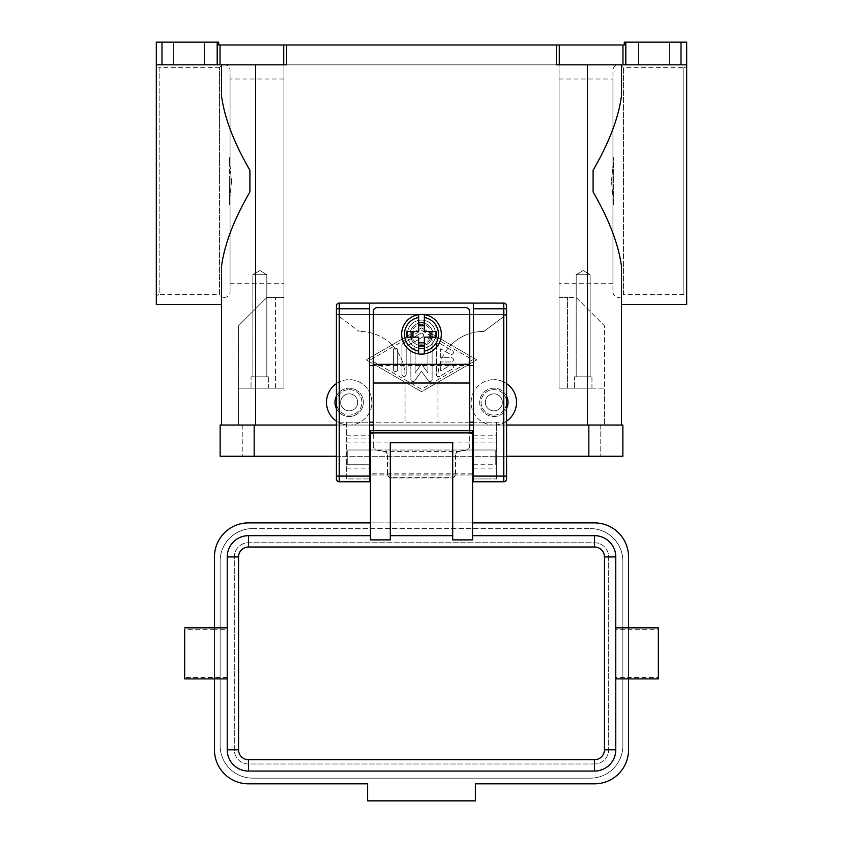 <?xml version="1.0" encoding="UTF-8"?>
<svg xmlns="http://www.w3.org/2000/svg" width="843" height="843" viewBox="0 0 843 843"><rect width="100%" height="100%" fill="white"/><g stroke="black" fill="none" stroke-linecap="round" stroke-linejoin="round"><path stroke-width="0.63" stroke-dasharray="4.21 3.16" d="M613.704 204.754L613.704 157.493L613.704 204.754L613.704 157.493L613.704 204.754L611.449 181.129L613.704 204.754M612.945 291.741A5.669 5.669 0 0 0 623.535 294.576L623.535 67.672A5.669 5.669 0 0 0 612.945 70.517L612.945 291.741L612.945 70.517M224.375 297.41A5.669 5.669 0 0 1 219.465 294.576L219.465 181.129L219.465 294.576L159.148 294.576L159.148 67.672A2.835 2.835 0 0 1 156.313 64.837L156.313 181.129L156.313 64.837L221.54 64.837L221.54 96.039L221.54 64.837L156.313 64.837L156.313 42.15L161.982 42.15L161.982 64.837L156.313 64.837L156.313 297.41A2.835 2.835 0 0 1 159.148 294.576L159.148 67.672L219.465 67.672L219.465 181.129L219.465 67.672A5.669 5.669 0 0 1 230.055 70.517L230.055 291.741A5.669 5.669 0 0 1 224.375 297.41M421.5 344.207A9.926 9.926 0 0 0 431.426 334.281A9.926 9.926 0 0 0 421.5 324.355A9.926 9.926 0 0 0 411.574 334.281A9.926 9.926 0 0 0 421.5 344.207M421.5 345.63A11.349 11.349 0 0 0 432.849 334.281A11.349 11.349 0 0 0 421.5 322.943A11.349 11.349 0 0 0 410.151 334.281A11.349 11.349 0 0 0 421.5 345.63A11.349 11.349 0 0 0 432.849 334.281A11.349 11.349 0 0 0 421.5 322.943A11.349 11.349 0 0 0 410.151 334.281A11.349 11.349 0 0 0 421.5 345.63A11.349 11.349 0 0 0 432.849 334.281A11.349 11.349 0 0 0 421.5 322.943A11.349 11.349 0 0 0 410.151 334.281A11.349 11.349 0 0 0 421.5 345.63A11.349 11.349 0 0 0 432.849 334.281A11.349 11.349 0 0 0 421.5 322.943A11.349 11.349 0 0 0 410.151 334.281A11.349 11.349 0 0 0 421.5 345.63M421.5 314.428A19.853 19.853 0 0 1 441.353 334.281A19.853 19.853 0 0 1 421.5 354.134A19.853 19.853 0 0 1 401.647 334.281A19.853 19.853 0 0 1 421.5 314.428M459.34 451.416L458.813 451.5A3.973 3.952 180 0 0 455.536 455.389L455.536 455.083A3.973 3.952 0 0 1 458.813 451.195L466.432 449.856A3.973 3.952 180 0 0 469.72 445.968L469.72 446.221A3.994 3.973 90 0 1 466.432 450.151L459.34 451.416L383.66 451.416L376.568 450.151A3.994 3.973 90 0 1 373.28 446.221L373.28 445.968A3.973 3.952 180 0 0 376.568 449.856L384.187 451.195A3.973 3.952 0 0 1 387.464 455.083L387.464 455.389A3.973 3.952 180 0 0 384.187 451.5L383.66 451.416M391.437 477.644L391.437 477.949A3.973 3.952 0 0 1 387.464 474.008L387.464 473.703A3.973 3.952 180 0 0 391.437 477.644L451.563 477.644A3.973 3.952 180 0 0 455.536 473.703L455.536 474.008A3.973 3.952 0 0 1 451.563 477.949L451.563 477.644M469.72 365.483L469.72 311.594A3.973 3.973 0 0 0 465.747 307.621L377.253 307.621A3.973 3.973 0 0 0 373.28 311.594L373.28 365.483L469.72 365.504L469.72 445.968M506.59 422.206L506.59 305.925A2.835 2.835 0 0 0 503.756 303.09L339.244 303.09A2.835 2.835 0 0 0 336.41 305.925L336.41 314.428L359.107 331.447L336.41 314.428L506.59 314.428L483.893 331.447L506.59 314.428L336.41 314.428L336.41 422.206L405.051 422.206L405.051 376.832A45.385 45.385 0 0 0 391.763 344.745A45.385 45.385 0 0 1 405.051 376.832L405.051 422.206L437.949 422.206L437.949 376.832A45.385 45.385 0 0 1 451.237 344.745A45.385 45.385 0 0 0 437.949 376.832L437.949 422.206L506.59 422.206L506.59 478.929L505.758 480.942L503.756 481.774L473.408 481.774L473.408 478.929L496.664 478.929L496.664 422.206L473.408 422.206L473.408 478.929L496.664 478.929L496.664 422.206M336.41 422.206L336.41 478.929L337.242 480.942L339.244 481.774L369.592 481.774L369.592 303.09M576.19 274.723L583.166 270.529L590.142 274.723L576.19 274.723L590.142 274.723L590.142 376.832L576.19 376.832L576.19 274.723L583.166 270.529L590.142 274.723L576.19 274.723L590.142 274.723L590.142 376.832L576.19 376.832L590.142 376.832L576.19 376.832L576.19 274.723M591.955 376.832L591.955 388.17L574.378 388.17L574.378 376.832L591.955 376.832L591.955 388.17L574.378 388.17L574.378 376.832L591.955 376.832M252.858 274.723L259.834 270.529L266.809 274.723L252.858 274.723L266.809 274.723L266.809 376.832L252.858 376.832L252.858 274.723L259.834 270.529L266.809 274.723L252.858 274.723L266.809 274.723L266.809 376.832L252.858 376.832L266.809 376.832L252.858 376.832L252.858 274.723M268.622 376.832L268.622 388.17L251.045 388.17L251.045 376.832L268.622 376.832L268.622 388.17L251.045 388.17L251.045 376.832L268.622 376.832M370.446 442.059L370.446 464.756L370.446 442.059L472.554 442.059L472.554 464.756L472.554 442.059M369.592 450.004L347.759 450.004L347.759 464.756L347.759 450.004L472.554 450.004L370.446 450.004M472.554 450.004L495.241 450.004L495.241 464.756L495.241 450.004L473.408 450.004M658.33 627.835L658.33 678.889M214.449 627.835L214.449 629.3L227.22 629.3L227.22 627.835L227.22 749.796A21.275 21.275 0 0 0 248.485 771.071L594.515 771.071A21.275 21.275 0 0 0 615.78 749.796L615.78 627.835L615.78 629.3L658.33 629.3M227.22 677.435L184.67 677.435L184.67 678.889M472.554 539.889L472.554 535.663L594.515 535.663A21.275 21.275 0 0 1 615.78 556.928L615.78 629.3M452.702 442.691L452.702 539.889M390.298 539.889L390.298 535.663L452.702 535.663M227.22 629.3L227.22 556.928A21.275 21.275 0 0 1 248.485 535.663L370.446 535.663L370.446 539.889M506.59 396.178A14.183 14.183 0 0 0 479.646 402.353A14.183 14.183 0 0 0 506.59 408.539M493.829 415.114A12.761 12.761 0 0 0 506.59 402.353A12.761 12.761 0 0 0 493.829 389.592A12.761 12.761 0 0 0 481.058 402.353A12.761 12.761 0 0 0 493.829 415.114A12.761 12.761 0 0 0 506.59 402.353A12.761 12.761 0 0 0 493.829 389.592A12.761 12.761 0 0 0 481.058 402.353A12.761 12.761 0 0 0 493.829 415.114M493.829 416.537A14.183 14.183 0 0 0 508.002 402.353A14.183 14.183 0 0 0 493.829 388.17A14.183 14.183 0 0 0 479.646 402.353A14.183 14.183 0 0 0 493.829 416.537A14.183 14.183 0 0 0 508.002 402.353A14.183 14.183 0 0 0 493.829 388.17A14.183 14.183 0 0 0 479.646 402.353A14.183 14.183 0 0 0 493.829 416.537A14.183 14.183 0 0 0 508.002 402.353A14.183 14.183 0 0 0 493.829 388.17A14.183 14.183 0 0 0 479.646 402.353A14.183 14.183 0 0 0 493.829 416.537M506.59 421.11A22.687 22.687 0 0 1 493.829 425.041A22.687 22.687 0 0 0 516.517 402.353A22.687 22.687 0 0 0 493.829 379.666A22.687 22.687 0 0 1 506.59 383.597M493.829 410.868A8.504 8.504 0 0 0 502.333 402.353A8.504 8.504 0 0 0 493.829 393.85A8.504 8.504 0 0 0 485.315 402.353A8.504 8.504 0 0 0 493.829 410.868A8.504 8.504 0 0 0 502.333 402.353A8.504 8.504 0 0 0 493.829 393.85A8.504 8.504 0 0 1 502.333 402.353A8.504 8.504 0 0 1 493.829 410.868A8.504 8.504 0 0 1 485.315 402.353A8.504 8.504 0 0 1 493.829 393.85A8.504 8.504 0 0 0 485.315 402.353A8.504 8.504 0 0 0 493.829 410.868A8.504 8.504 0 0 0 502.333 402.353A8.504 8.504 0 0 0 493.829 393.85A8.504 8.504 0 0 0 485.315 402.353A8.504 8.504 0 0 0 493.829 410.868M336.41 383.597A22.687 22.687 0 0 1 349.171 379.666A22.687 22.687 0 0 0 326.483 402.353A22.687 22.687 0 0 0 349.171 425.041L493.829 425.041A22.687 22.687 0 0 1 471.132 402.353A22.687 22.687 0 0 1 493.829 379.666A22.687 22.687 0 0 0 471.132 402.353A22.687 22.687 0 0 0 493.829 425.041L349.171 425.041A22.687 22.687 0 0 0 371.868 402.353A22.687 22.687 0 0 0 349.171 379.666A22.687 22.687 0 0 1 371.868 402.353A22.687 22.687 0 0 1 349.171 425.041L255.577 425.041L349.171 425.041A22.687 22.687 0 0 1 336.41 421.11M336.41 396.178A14.183 14.183 0 0 1 363.354 402.353A14.183 14.183 0 0 1 349.171 416.537A14.183 14.183 0 0 1 334.998 402.353A14.183 14.183 0 0 1 349.171 388.17A14.183 14.183 0 0 1 363.354 402.353A14.183 14.183 0 0 1 349.171 416.537A14.183 14.183 0 0 1 334.998 402.353A14.183 14.183 0 0 1 349.171 388.17A14.183 14.183 0 0 1 363.354 402.353A14.183 14.183 0 0 1 349.171 416.537A14.183 14.183 0 0 1 334.998 402.353A14.183 14.183 0 0 1 349.171 388.17A14.183 14.183 0 0 1 363.354 402.353A14.183 14.183 0 0 1 336.41 408.539M349.171 389.592A12.761 12.761 0 0 1 361.942 402.353A12.761 12.761 0 0 1 349.171 415.114A12.761 12.761 0 0 1 336.41 402.353A12.761 12.761 0 0 1 349.171 389.592A12.761 12.761 0 0 1 361.942 402.353A12.761 12.761 0 0 1 349.171 415.114A12.761 12.761 0 0 1 336.41 402.353A12.761 12.761 0 0 1 349.171 389.592M349.171 393.85A8.504 8.504 0 0 1 357.685 402.353A8.504 8.504 0 0 1 349.171 410.868A8.504 8.504 0 0 0 357.685 402.353A8.504 8.504 0 0 0 349.171 393.85A8.504 8.504 0 0 1 357.685 402.353A8.504 8.504 0 0 1 349.171 410.868A8.504 8.504 0 0 1 340.667 402.353A8.504 8.504 0 0 1 349.171 393.85A8.504 8.504 0 0 1 357.685 402.353A8.504 8.504 0 0 1 349.171 410.868A8.504 8.504 0 0 1 340.667 402.353A8.504 8.504 0 0 1 349.171 393.85A8.504 8.504 0 0 0 340.667 402.353A8.504 8.504 0 0 0 349.171 410.868A8.504 8.504 0 0 1 340.667 402.353A8.504 8.504 0 0 1 349.171 393.85M229.296 157.493L231.551 181.129L229.296 157.493L229.296 204.754L229.296 157.493M612.945 283.237L559.057 283.237L559.057 79.021L612.945 79.021L612.945 283.237L612.945 79.021M230.055 291.741L230.055 70.517M229.296 181.129L229.296 204.754L229.296 181.129M230.055 283.237L283.943 283.237L283.943 79.021L230.055 79.021L230.055 283.237L230.055 79.021M623.535 181.129L623.535 294.576L683.852 294.576A2.835 2.835 0 0 1 686.687 297.41L686.687 64.837A2.835 2.835 0 0 1 683.852 67.672L683.852 294.576L683.852 67.672L623.535 67.672L623.535 181.129M559.288 64.837L556.454 64.837L556.454 44.985L559.288 44.985L559.288 64.837L622.977 64.837L622.977 44.985L624.294 44.985L624.294 42.15L686.687 42.15L686.687 297.41M156.313 297.41L156.313 304.502M686.687 304.502L686.687 64.837L621.46 64.837L686.687 64.837L681.018 64.837L681.018 42.15M621.46 304.502L621.46 266.219C618.52 244.301 609.067 219.538 593.093 191.951L593.093 170.297C609.067 142.709 618.52 117.957 621.46 96.039L621.46 64.837L587.423 64.837L621.46 64.837L621.46 96.039L621.46 64.837M221.54 304.502L221.54 266.219C224.48 244.301 233.933 219.538 249.907 191.951L249.907 170.297C233.933 142.709 224.48 117.957 221.54 96.039L221.54 64.837L286.546 64.837L161.982 64.837M625.812 42.15L625.812 64.837L622.977 64.837M217.188 64.837L217.188 42.15L218.706 42.15L218.706 44.985L286.546 44.985L286.546 64.837L221.54 64.837M204.522 64.837L204.522 42.15L173.331 42.15L173.331 64.837L204.522 64.837L204.522 42.15L173.331 42.15L173.331 64.837L204.522 64.837M669.669 64.837L669.669 42.15L638.478 42.15L638.478 64.837L669.669 64.837L669.669 42.15L638.478 42.15L638.478 64.837L669.669 64.837M638.478 42.15L669.669 42.15L638.478 42.15M173.331 42.15L204.522 42.15L173.331 42.15M556.454 44.985L286.546 44.985M556.454 64.837L587.423 64.837L556.454 64.837M421.5 327.906L366.189 359.813L421.5 391.721L476.811 359.813L421.5 327.906L476.811 359.813L421.5 391.721L366.189 359.813L421.5 327.906M625.812 64.837L681.018 64.837M622.977 44.985L559.288 44.985M217.188 42.15L161.982 42.15M391.763 344.745A45.385 45.385 0 0 0 359.666 331.447A45.385 45.385 0 0 1 391.763 344.745M483.334 331.447L483.893 331.447L483.334 331.447A45.385 45.385 0 0 0 451.237 344.745A45.385 45.385 0 0 1 483.334 331.447M621.46 425.041L587.423 425.041L621.46 425.041M255.577 425.041L255.577 388.17L283.943 388.17L283.943 64.837L559.057 64.837L283.943 64.837L283.943 388.17L238.558 388.17L238.558 325.777L266.925 297.41L283.943 297.41L266.925 297.41L238.558 325.777L238.558 388.17L283.943 388.17L283.943 297.41L283.943 388.17L238.558 388.17L238.558 425.041L255.577 425.041L221.54 425.041L255.577 425.041L238.558 425.041L238.558 388.17L255.577 388.17L255.577 425.041L604.442 425.041L255.577 425.041L255.577 64.837M283.943 79.021L283.943 283.237M231.551 181.129L229.296 204.754L231.551 181.129M559.057 79.021L559.057 283.237M611.449 181.129L613.704 157.493L611.449 181.129M249.907 170.297L249.907 191.951L249.907 170.297M559.057 297.41L567.571 297.41L559.057 297.41L559.057 388.17L604.442 388.17L604.442 325.777L576.075 297.41L567.571 297.41L576.075 297.41L604.442 325.777L604.442 425.041L604.442 388.17L567.571 388.17L567.571 297.41L567.571 388.17L559.057 388.17L587.423 388.17L559.057 388.17L559.057 64.837L559.057 297.41M615.78 677.435L615.78 678.889L615.78 677.435L628.551 677.435L628.551 627.835M184.67 677.435L184.67 629.3L214.449 629.3L214.449 678.889M370.446 535.663L370.446 430.72L472.554 430.72L472.554 535.663M628.551 678.889L628.551 677.435L658.33 677.435M252.742 528.572L590.258 528.572L252.742 528.572A32.614 32.614 0 0 0 220.128 561.185L220.128 745.539A32.614 32.614 0 0 0 252.742 778.163L590.258 778.163A32.614 32.614 0 0 0 622.872 745.539L622.872 561.185A32.614 32.614 0 0 0 590.258 528.572A32.614 32.614 0 0 1 622.872 561.185L622.872 745.539A32.614 32.614 0 0 1 590.258 778.163L252.742 778.163A32.614 32.614 0 0 1 220.128 745.539L220.128 561.185A32.614 32.614 0 0 1 252.742 528.572M594.515 763.979L248.485 763.979A14.183 14.183 0 0 1 234.312 749.796L234.312 556.928A14.183 14.183 0 0 1 248.485 542.755L594.515 542.755A14.183 14.183 0 0 1 608.688 556.928L608.688 749.796A14.183 14.183 0 0 1 594.515 763.979L248.485 763.979A14.183 14.183 0 0 1 234.312 749.796L234.312 556.928A14.183 14.183 0 0 1 248.485 542.755L594.515 542.755A14.183 14.183 0 0 1 608.688 556.928L608.688 749.796A14.183 14.183 0 0 1 594.515 763.979M248.485 783.832L367.611 783.832L367.611 800.85L475.389 800.85L475.389 783.832L594.515 783.832A34.036 34.036 0 0 0 628.551 749.796L628.551 556.928A34.036 34.036 0 0 0 594.515 522.892L248.485 522.892A34.036 34.036 0 0 0 214.449 556.928L214.449 749.796A34.036 34.036 0 0 0 248.485 783.832M390.298 535.663L390.298 442.691M373.28 446.221L373.28 430.773L469.72 430.773L469.72 446.221M472.554 474.967L370.446 474.967L472.554 474.967M472.554 522.892L370.446 522.892M387.464 455.389L387.464 474.008M391.437 477.949L451.563 477.949M455.536 474.008L455.536 455.389M418.665 351.067L418.665 337.126L406.442 337.126M436.558 337.126L424.335 337.126L424.335 351.067M406.442 331.447L418.665 331.447L418.665 317.505M424.335 317.505L424.335 331.447L436.558 331.447M370.446 359.813L421.5 330.361L472.554 359.813L421.5 389.266L370.446 359.813L421.5 330.361L472.554 359.813L421.5 389.266L370.446 359.813M436.389 345.093L436.389 374.534A2.129 2.129 0 0 0 439.582 376.378L452.343 369.013A2.129 2.129 0 0 0 453.123 366.104A2.129 2.129 0 0 0 450.215 365.325L440.647 370.846L440.647 361.942L451.279 361.942A2.129 2.129 0 0 0 453.408 359.813A2.129 2.129 0 0 0 451.279 357.685L440.647 357.685L440.647 348.77L450.215 354.292A2.129 2.129 0 0 0 453.123 353.512A2.129 2.129 0 0 0 452.343 350.614L439.582 343.249A2.129 2.129 0 0 0 436.389 345.093A2.129 2.129 0 0 1 439.582 343.249L452.343 350.614A2.129 2.129 0 0 1 453.123 353.512A2.129 2.129 0 0 1 450.215 354.292L440.647 348.77L440.647 357.685L451.279 357.685A2.129 2.129 0 0 1 453.408 359.813A2.129 2.129 0 0 1 451.279 361.942L440.647 361.942L440.647 370.846L450.215 365.325A2.129 2.129 0 0 1 453.123 366.104A2.129 2.129 0 0 1 452.343 369.013L439.582 376.378A2.129 2.129 0 0 1 436.389 374.534L436.389 345.093M393.418 369.382A2.129 2.129 0 0 0 395.546 371.51A2.129 2.129 0 0 0 397.675 369.382L397.675 350.245A2.129 2.129 0 0 0 395.546 348.117A2.129 2.129 0 0 0 393.418 350.245L393.418 369.382L393.418 350.245A2.129 2.129 0 0 1 395.546 348.117A2.129 2.129 0 0 1 397.675 350.245L397.675 369.382A2.129 2.129 0 0 1 395.546 371.51A2.129 2.129 0 0 1 393.418 369.382M401.932 345.335L401.932 374.292A2.129 2.129 0 0 0 404.06 376.421A2.129 2.129 0 0 0 406.189 374.292L406.189 346.568L422.564 337.116A2.129 2.129 0 0 0 423.344 334.207A2.129 2.129 0 0 0 420.436 333.428L402.996 343.491A2.129 2.129 0 0 0 401.932 345.335A2.129 2.129 0 0 1 402.996 343.491L420.436 333.428A2.129 2.129 0 0 1 423.344 334.207A2.129 2.129 0 0 1 422.564 337.116L406.189 346.568L406.189 374.292A2.129 2.129 0 0 1 404.06 376.421A2.129 2.129 0 0 1 401.932 374.292L401.932 345.335M427.886 372.88L421.5 364.071L415.114 372.88L415.114 350.245A2.129 2.129 0 0 0 412.996 348.117A2.129 2.129 0 0 0 410.868 350.245L410.868 379.445A2.129 2.129 0 0 0 414.714 380.688L421.5 371.32L428.286 380.688A2.129 2.129 0 0 0 432.132 379.445L432.132 340.182A2.129 2.129 0 0 0 430.004 338.054A2.129 2.129 0 0 0 427.886 340.182L427.886 372.88L427.886 340.182A2.129 2.129 0 0 1 430.004 338.054A2.129 2.129 0 0 1 432.132 340.182L432.132 379.445A2.129 2.129 0 0 1 428.286 380.688L421.5 371.32L414.714 380.688A2.129 2.129 0 0 1 410.868 379.445L410.868 350.245A2.129 2.129 0 0 1 412.996 348.117A2.129 2.129 0 0 1 415.114 350.245L415.114 372.88L421.5 364.071L427.886 372.88M336.41 456.242L506.59 456.242M254.164 456.242L220.128 456.242L220.128 425.041L254.164 425.041L242.816 425.041L242.816 456.242L254.164 456.242L242.816 456.242L242.816 425.041L588.835 425.041L254.164 425.041L254.164 456.242L622.872 456.242L622.872 425.041L254.164 425.041L254.164 456.242L254.164 425.041M336.41 425.041L369.592 425.041M373.28 425.041L469.72 425.041M473.408 425.041L506.59 425.041M600.184 425.041L600.184 456.242L600.184 425.041L588.835 425.041L600.184 425.041M251.045 388.17L268.622 388.17L251.045 388.17M574.378 388.17L591.955 388.17L574.378 388.17M346.336 422.206L346.336 478.929L369.592 478.929L346.336 478.929L346.336 422.206L369.592 422.206M473.408 303.09L473.408 422.206M469.72 422.206L373.28 422.206M473.408 464.756L495.241 464.756M473.408 442.059L496.664 442.059M346.336 442.059L369.592 442.059M346.336 464.756L369.592 464.756L346.336 464.756M373.28 445.968L373.28 365.504M387.464 473.703L387.464 455.083M455.536 455.083L455.536 473.703M421.5 348.465A14.183 14.183 0 0 1 407.317 334.281A14.183 14.183 0 0 1 421.5 320.108A14.183 14.183 0 0 0 407.317 334.281A14.183 14.183 0 0 0 421.5 348.465A14.183 14.183 0 0 0 435.683 334.281A14.183 14.183 0 0 0 421.5 320.108A14.183 14.183 0 0 1 435.683 334.281A14.183 14.183 0 0 1 421.5 348.465M220.023 44.985L220.023 64.837M283.712 64.837L283.712 44.985M587.423 425.041L587.423 64.837M275.429 388.17L275.429 297.41L275.429 388.17M472.554 433.555L469.72 433.555M472.554 473.829L370.446 473.829M373.28 433.555L370.446 433.555M588.835 425.041L588.835 456.242M473.408 468.118L496.664 468.118M473.408 438.097L496.664 438.097M473.408 435.799L496.664 435.799M346.336 435.799L369.592 435.799M346.336 438.097L369.592 438.097M346.336 468.118L369.592 468.118M373.28 382.722L469.72 382.722M347.759 464.756L369.592 464.756"/><path stroke-width="1.26" d="M421.5 314.428A19.853 19.853 0 0 1 424.335 314.639L424.335 331.447L436.558 331.447L436.558 337.126L424.335 337.126L424.335 353.934A19.853 19.853 0 0 1 418.665 353.934L418.665 337.126L406.442 337.126L406.442 331.447L418.665 331.447L418.665 314.639A19.853 19.853 0 0 1 421.5 314.428M373.28 430.72L373.28 311.594A3.973 3.973 0 0 1 377.253 307.621L465.747 307.621A3.973 3.973 0 0 1 469.72 311.594L469.72 430.72M336.41 305.925A2.835 2.835 0 0 1 339.244 303.09A2.835 2.835 0 0 0 336.41 305.925L336.41 478.929A2.835 2.835 0 0 0 339.244 481.774L339.244 303.09L473.408 303.09L473.408 481.774L503.756 481.774A2.835 2.835 0 0 0 506.59 478.929L506.59 305.925A2.835 2.835 0 0 0 505.758 303.912A2.835 2.835 0 0 1 506.59 305.925M370.446 450.004L369.592 450.004M473.408 450.004L472.554 450.004M615.78 678.889L658.33 678.889L658.33 627.835L615.78 627.835M227.22 678.889L184.67 678.889L184.67 629.3M370.446 535.663L248.485 535.663A21.275 21.275 0 0 0 227.22 556.928L227.22 749.796A21.275 21.275 0 0 0 248.485 771.071L594.515 771.071A21.275 21.275 0 0 0 615.78 749.796L615.78 556.928A21.275 21.275 0 0 0 594.515 535.663L472.554 535.663M452.702 535.663L390.298 535.663M472.554 432.902L472.554 539.889L452.702 539.889L452.702 442.691L390.298 442.691L390.298 539.889L370.446 539.889L370.446 430.72L472.554 430.72L472.554 432.902L370.446 432.902M506.59 408.539A14.183 14.183 0 0 0 506.59 396.178M506.59 383.597A22.687 22.687 0 0 1 506.59 421.11M621.46 64.837L621.46 96.039C618.52 117.957 609.067 142.709 593.093 170.297L593.093 191.951C609.067 219.538 618.52 244.301 621.46 266.219L621.46 425.041L621.46 304.502L686.687 304.502L686.687 42.15L681.018 42.15L681.018 64.837L686.687 64.837M221.54 64.837L221.54 96.039C224.48 117.957 233.933 142.709 249.907 170.297L249.907 191.951C233.933 219.538 224.48 244.301 221.54 266.219L221.54 425.041L221.54 304.502L156.313 304.502L156.313 64.837L161.982 64.837L161.982 42.15L156.313 42.15L156.313 64.837M285.082 44.985L283.712 44.985L283.712 64.837L286.546 64.837L286.546 44.985L285.082 44.985M286.546 44.985L556.454 44.985L556.454 64.837L681.018 64.837M625.812 64.837L625.812 42.15L624.294 42.15L624.294 44.985L556.454 44.985M217.188 42.15L217.188 64.837L220.023 64.837L220.023 44.985L218.706 44.985L218.706 42.15L161.982 42.15M220.023 44.985L283.712 44.985M625.812 42.15L681.018 42.15M283.712 64.837L220.023 64.837M336.41 421.11A22.687 22.687 0 0 1 336.41 383.597M217.188 64.837L161.982 64.837M336.41 408.539A14.183 14.183 0 0 1 336.41 396.178M370.446 522.892L248.485 522.892A34.036 34.036 0 0 0 214.449 556.928L214.449 627.835M214.449 678.889L214.449 749.796A34.036 34.036 0 0 0 248.485 783.832L367.611 783.832L367.611 800.85L475.389 800.85L475.389 783.832L594.515 783.832A34.036 34.036 0 0 0 628.551 749.796L628.551 678.889M628.551 627.835L628.551 556.928A34.036 34.036 0 0 0 594.515 522.892L472.554 522.892M430.004 337.126L430.004 331.447M412.996 331.447L412.996 337.126M424.335 314.639L424.335 317.505A17.018 17.018 0 0 1 424.335 351.067L424.335 353.934A19.853 19.853 0 0 0 424.335 314.639A19.853 19.853 0 0 1 424.335 353.934M418.665 317.505L418.665 314.639A19.853 19.853 0 0 0 418.665 353.934L418.665 351.067A17.018 17.018 0 0 1 418.665 317.505M418.665 322.5L424.335 322.5M424.335 325.777L418.665 325.777M424.335 346.073L418.665 346.073M418.665 342.795L424.335 342.795M588.835 456.242L622.872 456.242L622.872 425.041L588.835 425.041L588.835 456.242L506.59 456.242M336.41 425.041L220.128 425.041L220.128 456.242L336.41 456.242M369.592 425.041L373.28 425.041M469.72 425.041L473.408 425.041M506.59 425.041L588.835 425.041M473.408 303.09L503.756 303.09A2.835 2.835 0 0 1 505.758 303.912M336.41 478.929A2.835 2.835 0 0 0 339.244 481.774L369.592 481.774L369.592 303.09M473.408 422.206L469.72 422.206M373.28 422.206L369.592 422.206M373.28 365.483L369.592 365.483M473.408 365.483L469.72 365.483M473.408 476.095L506.59 476.095M503.756 303.09L503.756 308.759L506.59 308.759M473.408 308.759L503.756 308.759L503.756 481.774A2.835 2.835 0 0 0 506.59 478.929M369.592 308.759L336.41 308.759M336.41 476.095L369.592 476.095M594.515 535.663L594.515 547.002A9.926 9.926 0 0 1 604.442 556.928L604.442 749.796A9.926 9.926 0 0 1 594.515 759.722L248.485 759.722L248.485 771.071M248.485 759.722A9.926 9.926 0 0 1 238.558 749.796L238.558 556.928A9.926 9.926 0 0 1 248.485 547.002L248.485 535.663M248.485 547.002L594.515 547.002M238.558 749.796L227.22 749.796M238.558 556.928L227.22 556.928M615.78 556.928L604.442 556.928M615.78 749.796L604.442 749.796M594.515 771.071L594.515 759.722M559.288 64.837L559.288 44.985M622.977 44.985L622.977 64.837M587.423 425.041L587.423 64.837M255.577 425.041L255.577 64.837M373.28 383.028L469.72 383.028M254.164 425.041L254.164 456.242M373.28 364.345L469.72 364.345M369.592 464.756L370.446 464.756M472.554 464.756L473.408 464.756M227.22 627.835L184.67 627.835"/></g></svg>
